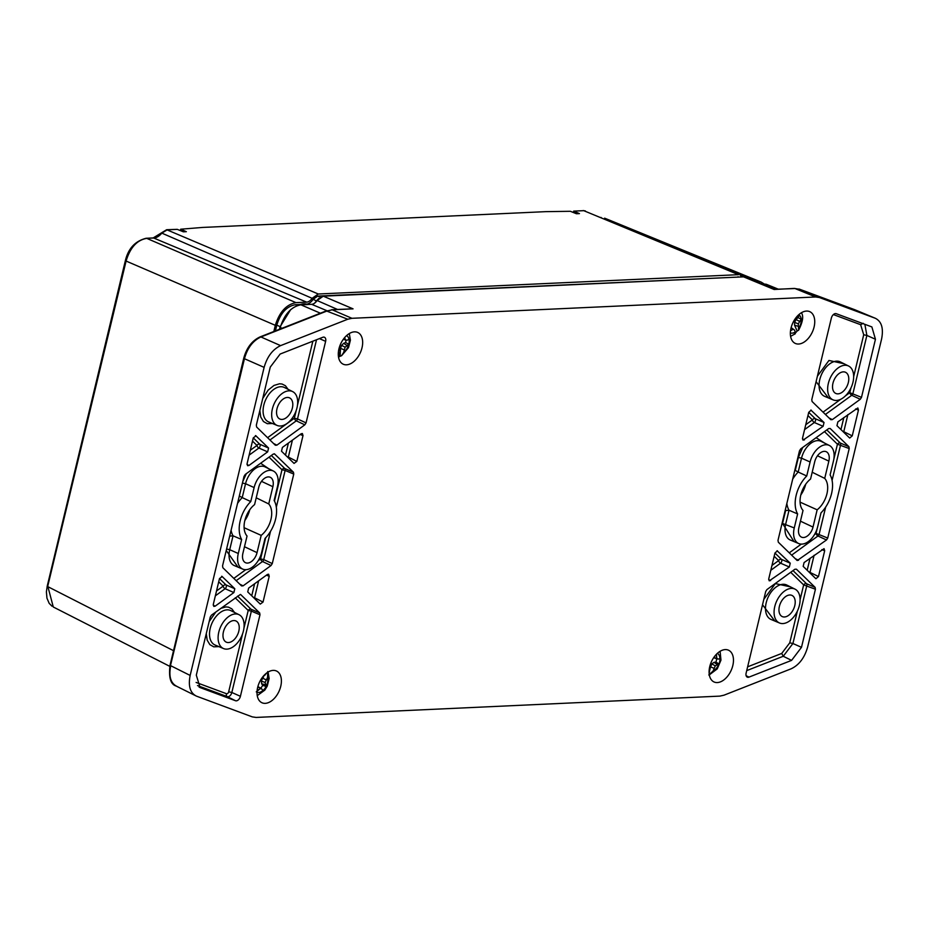 <?xml version="1.0" encoding="UTF-8"?>
<svg xmlns="http://www.w3.org/2000/svg" width="928" height="928" viewBox="0 0 928 928"><rect width="100%" height="100%" fill="white"/><g stroke="black" fill="none" stroke-linecap="round" stroke-linejoin="round"><path stroke-width="1.39" d="M254.353 598.351A2.332 1.369 117.1 0 0 254.574 597.771L263.03 602.086L260.269 604.105L247.73 591.913L248.634 588.108L267.38 574.478L268.61 574.2L269.224 576.276L266.394 575.186M263.03 602.086L269.224 576.276M253.274 437.888L259.805 444.245L268.575 448.05L267.658 451.855L258.889 448.05A2.332 1.346 113.5 0 0 259.805 444.245A2.332 1.786 -45.8 0 0 256.952 445.44A2.332 1.23 -126 0 0 258.889 448.05L249.122 455.149M246.987 464.441L248.924 465.485L267.658 451.855M248.924 465.485L247.59 465.705L247.08 463.687L253.274 437.865L256.035 435.858L255.386 435.603M255.745 435.661L268.575 448.05M219.495 578.585L226.026 584.93L234.796 588.735L233.891 592.551L225.11 588.735A2.332 1.346 113.5 0 0 226.026 584.93A2.332 1.786 -45.8 0 0 223.172 586.125A2.332 1.23 -126 0 0 225.11 588.735L215.354 595.834M213.208 605.126L215.145 606.17L233.891 592.551M215.145 606.17L213.811 606.402L213.301 604.372L219.495 578.562L222.256 576.555L221.618 576.288M221.966 576.358L234.796 588.735M288.132 457.666A2.332 1.369 117.1 0 0 288.353 457.075L296.809 461.402L294.037 463.408L281.497 451.217L282.414 447.412L301.159 433.782L302.377 433.515L303.004 435.58L300.173 434.501M296.809 461.402L303.004 435.58M325.624 341.365A4.652 2.877 114.6 0 0 324.429 337.247A4.652 2.877 114.6 0 0 322.77 337.293L280.163 354.044L270.268 367.094L256.325 425.175L256.638 427.042L275.338 445.231L276.88 445.162L304.825 424.827L296.287 420.848A2.332 1.38 115 0 0 297.517 418.911L306.054 422.89L325.624 341.365L319.429 338.604M306.054 422.89L304.825 424.827M199.068 687.068L200.088 687.578L196.307 675.155L210.25 617.062L211.48 615.125L240.34 594.477M240.677 594.546L259.666 612.909L259.979 614.777L251.372 611.123A2.332 1.404 113 0 0 251.059 609.255A2.332 1.786 -45.8 0 0 248.205 610.462L235.236 597.852M200.088 687.578L235.515 700.733A4.652 2.877 114.6 0 0 240.41 696.302L259.979 614.777M239.772 584.176L243.101 585.846L241.558 585.916L222.859 567.739L222.546 565.871L244.029 476.377L245.259 474.44L273.203 454.117L274.746 454.047L274.108 453.78M274.456 453.85L293.445 472.224L293.758 474.092L285.14 470.438A2.332 1.404 113 0 0 284.826 468.57A2.332 1.786 -45.8 0 0 281.984 469.765L269.016 457.156M270.512 531.373L263.738 559.596L260.582 558.923A2.332 1.23 -126 0 0 262.508 561.533A2.332 1.38 115 0 0 263.738 559.596L272.275 563.586L293.758 474.092M272.275 563.586L271.046 565.523L262.508 561.533L236.176 580.684M243.101 585.846L271.046 565.523M354.438 331.853A17.458 10.776 114.6 0 0 339.741 346.167A17.458 10.776 114.6 0 0 343.024 364.112A17.458 10.776 114.6 0 0 360.273 352.814A17.458 10.776 114.6 0 0 357.535 332.375A17.458 10.776 114.6 0 0 354.438 331.853M273.157 670.387A17.458 10.776 114.6 0 0 258.471 684.702A17.458 10.776 114.6 0 0 261.742 702.647A17.458 10.776 114.6 0 0 279.003 691.348A17.458 10.776 114.6 0 0 276.266 670.909A17.458 10.776 114.6 0 0 273.157 670.387M806.513 311.066A17.458 10.776 114.6 0 0 791.816 325.38A17.458 10.776 114.6 0 0 795.087 343.325A17.458 10.776 114.6 0 0 812.348 332.027A17.458 10.776 114.6 0 0 809.61 311.588A17.458 10.776 114.6 0 0 806.513 311.066M725.232 649.588A17.458 10.776 114.6 0 0 710.546 663.914A17.458 10.776 114.6 0 0 713.818 681.86A17.458 10.776 114.6 0 0 731.078 670.561A17.458 10.776 114.6 0 0 728.329 650.122A17.458 10.776 114.6 0 0 725.232 649.588M797.013 560.373L778.314 542.196L778 540.328L799.484 450.834L800.713 448.897L828.658 428.574L830.2 428.504L848.9 446.681L849.213 448.549L827.73 538.043L826.5 539.98L797.245 560.535M801.49 647.326L791.596 660.376L748.989 677.115A4.652 2.877 114.6 0 1 747.214 677.115A4.652 2.877 114.6 0 1 746.135 673.055L765.704 591.519L766.934 589.582L794.878 569.258L796.421 569.189L815.12 587.366L815.434 589.234L801.49 647.326L792.918 643.51L806.815 585.58A2.332 1.404 113 0 0 806.513 583.712A2.332 1.786 -45.8 0 0 803.66 584.918L790.691 572.309M875.452 339.254L871.868 326.923L836.232 313.687A4.652 2.877 114.6 0 0 831.349 318.107L811.78 399.632L812.081 401.499L830.792 419.688L832.323 419.618L860.279 399.284L861.497 397.346L875.452 339.254L866.88 335.437L864.861 324.313M810.84 410.06L824.029 422.507L823.113 426.312L803.045 440.162L802.534 438.144L808.729 412.322L811.2 410.118M815.724 578.562L803.172 566.37L804.089 562.565L824.052 548.657L824.679 550.733L818.484 576.543L815.944 578.712M849.491 437.865L836.952 425.674L837.868 421.869L857.832 407.972L858.458 410.037L852.252 435.858L849.723 438.028M777.061 550.745L790.25 563.192L789.345 567.008L769.266 580.858L768.755 578.828L774.95 553.018L777.42 550.814M196.458 696.139C190.17 693.019 188.071 686.128 190.159 675.445L264.12 367.372C267.183 356.642 272.67 349.392 280.604 345.622L347.768 319.232L351.932 318.304L815.654 296.972L819.459 297.54L875.626 318.397L854.653 309.662L875.301 318.269C881.577 321.39 883.676 328.292 881.6 338.975L807.638 647.048C804.576 657.778 799.078 665.028 791.155 668.798L723.991 695.188L719.826 696.116L256.105 717.437L252.3 716.88L196.458 696.139L176.181 686.059C170.578 684.412 168.536 677.44 170.056 665.132L243.762 358.127C246.639 347.745 252.056 340.68 260.002 336.934L260.93 336.968C252.938 340.669 247.44 347.919 244.447 358.718L264.12 367.372M190.159 675.445L170.74 665.724C168.571 676.466 170.671 683.368 177.028 686.43M855.303 309.929L807.105 292.494M799.194 289.269L794.38 288.422L774.138 289.49L743.537 276.846L323.269 296.171L353.058 308.85L347.93 308.954M259.979 336.945L326.273 310.892L347.768 319.232M316.518 339.752L297.517 418.911L294.362 418.238A2.332 1.23 -126 0 0 296.287 420.848L269.955 440M814.575 534.435L816.037 533.38A2.332 1.23 -126 0 0 817.962 535.99A2.332 1.38 115 0 0 819.192 534.052L825.665 507.106M832.08 480.356L840.594 444.895A2.332 1.404 113 0 0 840.281 443.027A2.332 1.786 -45.8 0 0 837.439 444.222L824.47 431.613M861.497 397.346L849.804 392.695A2.332 1.23 -126 0 0 851.742 395.305A2.332 1.38 115 0 0 852.971 393.368L866.88 335.437L863.713 334.764L860.65 324.696L833.379 314.569M805.748 424.734L812.406 419.897A2.332 1.23 -126 0 0 814.343 422.507A2.332 1.346 113.5 0 0 815.248 418.702A2.332 1.786 -45.8 0 0 812.406 419.897L807.952 415.558M809.808 572.808A2.332 1.369 117.1 0 0 810.028 572.228L814.1 555.28M843.587 432.123A2.332 1.369 117.1 0 0 843.807 431.543L847.867 414.596M771.968 565.43L778.627 560.582A2.332 1.23 -126 0 0 780.564 563.192A2.332 1.346 113.5 0 0 781.48 559.387A2.332 1.786 -45.8 0 0 778.627 560.582L774.172 556.255M307.04 304.651A22.11 13.642 114.6 0 0 305.521 304.604L311.669 304.314A8.143 5.023 114.6 0 0 317.086 300.521L323.269 296.171M279.862 329.127L280.256 327.491C284.409 314.198 291.299 306.634 300.904 304.813L305.521 304.604M743.537 276.846L774.3 289.153M760.983 283.655L766.284 284.27L778.267 289.165M799.252 289.095L798.672 289.06M337.467 309.43L317.086 300.521M775.147 289.304L794.971 288.527L815.654 296.972M331.586 309.708L353.058 308.85L332.212 309.813L327.514 310.961M262.752 398.414L268.157 390.12L273.992 385.433L279.502 383.786L282.042 384.018L285.418 385.735L288.074 389.331M272.449 423.493L267.31 423.702L263.436 421.521L260.745 417.02L259.84 410.536M209.183 621.54L215.864 611.946M220.748 608.385L225.933 606.912L228.474 607.144L231.849 608.861L234.506 612.445M218.88 646.619L213.742 646.828L209.867 644.647L207.176 640.146L206.271 633.662M242.776 481.586L246.303 473.674M260.64 463.246L268.679 468.698M237.997 567.124L226.235 550.49M249.748 509.774A20.578 12.702 -65.4 0 1 244.841 520.527M800.818 494.96A20.578 12.702 114.6 0 0 805.724 484.207M307.562 304.512L306.82 304.164A22.11 13.642 114.6 0 0 299.199 305.022M231.084 530.317A27.074 16.704 114.6 0 0 233.044 535.816L229.657 536.106M239.285 495.97L242.22 497.605A27.074 16.704 114.6 0 0 237.545 503.405M785.308 509.878L785.633 510.539L789.02 510.249L785.691 524.123A17.992 11.101 114.6 0 0 790.296 540.026L798.799 543.576A17.69 10.916 -65.4 0 1 794.264 527.939L797.628 513.938L789.02 510.249A27.074 16.704 114.6 0 1 786.84 503.486M802.708 447.447L798.358 457.492L795.261 470.403L798.196 472.039A27.074 16.704 114.6 0 0 792.686 479.15M256.221 497.802L268.737 503.95L272.878 486.69L261.499 481.354M244.47 546.731L257.044 552.636A10.707 6.612 -65.4 0 1 245.642 562.762A10.707 6.612 -65.4 0 1 242.904 553.297L247.045 536.024A19.79 12.203 -65.4 0 1 254.585 504.6L258.738 487.339A10.707 6.612 -65.4 0 1 270.384 477.34A10.707 6.612 -65.4 0 1 272.878 486.69M257.044 552.636L261.186 535.375L244.099 527.707M268.737 503.95A19.79 12.203 -65.4 0 1 261.186 535.375M223.416 631.91A11.635 7.18 -65.4 0 1 236.083 621.029A11.635 7.18 -65.4 0 1 237.638 634.543A11.635 7.18 -65.4 0 1 226.397 642.199A11.635 7.18 -65.4 0 1 223.416 631.91M276.985 408.784A11.635 7.18 -65.4 0 1 289.652 397.915A11.635 7.18 -65.4 0 1 291.206 411.417A11.635 7.18 -65.4 0 1 279.966 419.073A11.635 7.18 -65.4 0 1 276.985 408.784M824.714 478.384A19.79 12.203 -65.4 0 1 817.162 509.808L813.021 527.069A10.707 6.612 -65.4 0 1 801.618 537.196A10.707 6.612 -65.4 0 1 798.88 527.719L803.022 510.458A19.79 12.203 -65.4 0 1 810.562 479.034L814.714 461.773A10.707 6.612 -65.4 0 1 826.361 451.774A10.707 6.612 -65.4 0 1 828.855 461.123L824.714 478.384L812.197 472.236M817.162 509.808L800.075 502.141M779.392 606.344A11.635 7.18 -65.4 0 1 792.06 595.463A11.635 7.18 -65.4 0 1 793.614 608.977A11.635 7.18 -65.4 0 1 782.374 616.633A11.635 7.18 -65.4 0 1 779.392 606.344M832.961 383.218A11.635 7.18 -65.4 0 1 845.628 372.337A11.635 7.18 -65.4 0 1 847.183 385.851A11.635 7.18 -65.4 0 1 835.942 393.507A11.635 7.18 -65.4 0 1 832.961 383.218M272.368 408.993A18.618 11.484 -65.4 0 1 292.633 391.593A18.618 11.484 -65.4 0 1 295.127 413.204A18.618 11.484 -65.4 0 1 277.147 425.453A18.618 11.484 -65.4 0 1 272.368 408.993M218.799 632.119A18.618 11.484 -65.4 0 1 239.064 614.719A18.618 11.484 -65.4 0 1 241.558 636.33A18.618 11.484 -65.4 0 1 223.578 648.579A18.618 11.484 -65.4 0 1 218.799 632.119M241.651 539.504L238.287 553.506L229.715 549.689L233.044 535.816L241.651 539.504A26.773 16.518 -65.4 0 1 250.757 501.561L242.22 497.605L245.549 483.732L242.428 483.059M273.366 471.03L265.118 466.923A17.992 11.101 114.6 0 0 245.549 483.732L254.121 487.56A17.69 10.916 -65.4 0 1 273.366 471.03A17.69 10.916 -65.4 0 1 277.495 486.481L274.131 500.482A26.773 16.518 -65.4 0 1 265.025 538.426L261.661 552.427A17.69 10.916 -65.4 0 1 242.823 569.142A17.69 10.916 -65.4 0 1 238.287 553.506M254.121 487.56L250.757 501.561M797.628 513.938A26.773 16.518 -65.4 0 1 806.734 475.994L810.098 461.993A17.69 10.916 -65.4 0 1 829.342 445.463A17.69 10.916 -65.4 0 1 833.472 460.914L830.108 474.916A26.773 16.518 -65.4 0 1 821.002 512.859L817.638 526.86A17.69 10.916 -65.4 0 1 798.799 543.576M806.734 475.994L798.196 472.039L801.525 458.165L798.358 457.492M774.776 606.552A18.618 11.484 -65.4 0 1 795.041 589.152A18.618 11.484 -65.4 0 1 797.535 610.763A18.618 11.484 -65.4 0 1 779.555 623.013A18.618 11.484 -65.4 0 1 774.776 606.552M828.344 383.426A18.618 11.484 -65.4 0 1 848.61 366.026A18.618 11.484 -65.4 0 1 851.104 387.637A18.618 11.484 -65.4 0 1 833.124 399.887A18.618 11.484 -65.4 0 1 828.344 383.426M573.342 212.489L573.678 211.108L579.443 213.614L576.427 213.742L570.372 211.294L545.641 211.654L202.513 227.441L180.67 229.216L186.342 231.687L183.396 231.826L177.248 229.344L166.657 229.715L318.292 294.002L738.468 274.676L583.747 210.668L738.468 274.676M180.334 230.596L180.67 229.216M573.713 211.132L583.747 210.668L573.678 211.108M742.11 276.915L740.057 274.955M275.419 330.878L276.799 325.136C280.5 313.084 286.694 306.286 295.371 304.72L300.544 304.488M306.797 304.164A10.475 6.461 114.6 0 0 313.107 299.338L317.747 296.09L739.407 277.043M763.663 283.632L761.169 282.1L755.752 281.497M318.292 294.002L312.121 298.317A8.271 5.104 -65.4 0 1 306.646 302.145L295.962 302.644C286.346 304.465 279.467 312.017 275.314 325.322L273.83 331.493M312.121 298.317L161.82 233.125L167.249 229.819L177.283 229.355M313.107 299.338L316.436 300.869L318.814 298.422M316.436 300.869A10.475 6.461 -65.4 0 1 314.406 303.305M279.502 329.266L280.128 326.668L290.754 309.511M173.524 650.69L47.908 586.693L53.279 606.982M295.962 302.644L146.74 238.368C137.031 240.027 130.152 247.59 126.092 261.058L47.827 585.881M599.964 217.396L601.17 217.488M713.632 657.732L718.121 659.089L720 658.741A10.115 6.241 -65.4 0 1 718.98 663.972L715.279 665.852L713.087 671.025L708.783 674.969M720.105 651.294L720.963 660.133L717.24 668.879L709.328 674.865M709.085 672.255L710.082 668.81L709.758 666.571M717.089 664.448L714.038 662.348L715.929 662.082L718.98 663.972M715.929 662.082A9.419 5.812 114.6 0 0 716.648 658.799M716.474 654.205L716.752 658.242L718.121 659.089M710.048 668.438L711.822 663.903L715.279 665.852M710.361 666.78L713.922 668.276M711.822 663.903L714.038 662.348M713.748 657.558L716.752 658.242M716.3 655.957L715.221 655.609M709.131 673.183L709.688 670.271M262.079 677.869L265.802 673.693M267.728 671.536L267.566 677.394L265.106 682.451L266.139 686.453A10.115 6.241 -65.4 0 1 262.856 690.664L261.893 689.028L260.339 688.564L256.267 691.882M261.893 689.028L257.891 686.534M260.698 688.112A9.419 5.812 114.6 0 0 262.717 685.386L266.139 686.453M262.717 685.386L261.661 683.797L265.246 684.725M257.845 686.732L260.339 688.564M257.323 689.133L258.32 689.736M261.661 683.797L261.371 681.106L265.106 682.451M266.046 679.83L262.589 678.124L263.587 676.837M261.371 681.106L262.589 678.124M264.816 675.259L266.452 673.171M343.685 352.396L341.574 355.714L340.124 356.271L340.495 348.406L341.574 345.378L345.135 347.2L343.685 352.396A9.976 6.16 -65.4 0 0 348.708 344.358L345.135 347.2M338.511 357.036A15.231 9.396 114.6 0 0 340.124 356.271M338.488 356.874L340.124 351.341L338.848 349.311M344.648 337.595L345.483 339.903L343.221 339.428L347.084 340.24L349.032 339.288A10.115 6.241 -65.4 0 1 348.789 344.311L348.708 344.358M346.84 345.378L343.673 343.325L345.634 342.548L348.789 344.311M345.634 342.548A9.419 5.812 114.6 0 0 345.9 339.984M345.483 339.903L347.084 340.24M340.495 348.406L344.102 349.752M341.574 345.378L343.673 343.325M338.917 349.009L339.497 349.462M799.449 321.32L796.05 319.522L797.825 317.631A9.419 5.812 114.6 0 0 797.813 317.527L799.565 315.334A10.115 6.241 -65.4 0 1 800.62 316.912A10.115 6.241 -65.4 0 1 801.189 319.012L798.312 323.837L798.602 330.229L797.129 331.018L794.588 325.252L794.6 322.399L798.312 323.837M795.493 332.897A15.231 9.396 114.6 0 0 797.129 331.018M794.484 333.836L795.261 331.957L794.577 330.101L793.185 329.289L790.54 330.693M797.825 317.631L801.189 319.012M795.563 318.269L797.79 317.55M791.108 327.735L793.185 329.289M794.577 330.101L791.143 327.607M794.588 325.252L798.184 326.262M794.6 322.399L796.05 319.522M258.645 580.824L254.574 597.771L253.321 597.354M292.413 440.139L288.353 457.075L287.1 456.657M273.54 443.491L276.88 445.162M237.568 596.147L251.059 609.255L259.666 612.909M243.89 628.442L248.205 610.462L251.372 611.123L231.838 692.485L240.41 696.302M235.515 700.733L227.267 696.626A4.35 2.68 114.6 0 0 231.838 692.485L228.671 691.812L242.66 633.546M228.671 691.812A2.018 1.253 -65.4 0 1 226.548 693.738A2.332 1.833 -69.6 0 0 227.267 696.626L197.49 685.572M271.347 455.462L284.826 468.57L293.445 472.224M274.468 501.097L281.984 469.765L285.14 470.438L276.324 507.187M798.556 560.303L795.226 558.633M791.63 555.141L817.962 535.99L826.5 539.98M848.9 446.681L840.281 443.027L826.802 429.919M827.73 538.043L816.037 533.38L817.266 528.218M833.762 459.557L837.439 444.222L849.213 448.549M815.12 587.366L806.513 583.712L793.022 570.616M800.087 599.79L803.66 584.918L815.434 589.234M791.596 660.376L783.244 656.27L792.918 643.51L789.751 642.837L797.372 611.111M748.989 677.115L746.135 675.723M746.715 670.619L783.244 656.27L781.724 653.428L789.751 642.837M832.323 419.618L828.994 417.948M825.41 414.456L851.742 395.305L860.279 399.284M804.379 439.942L802.442 438.898M804.576 429.606L814.343 422.507L823.113 426.312M824.029 422.507L815.248 418.702L808.717 412.345M818.484 576.543L808.775 571.81M821.848 549.643L824.679 550.733M852.252 435.858L842.554 431.114M855.628 408.958L858.458 410.037M770.6 580.626L768.662 579.582M770.808 570.291L780.564 563.192L789.345 567.008M790.25 563.192L781.48 559.387L774.95 553.042M280.604 345.622L260.93 336.968L327.561 310.787M170.648 664.912L244.447 358.718M326.099 311.147L332.212 309.813L351.932 318.304M251.732 595.799L254.62 583.758M250.293 450.277L256.952 445.44L252.497 441.102M216.514 590.974L223.172 586.125L218.718 581.798M285.499 455.114L288.399 443.062M267.589 437.703L294.362 418.238L296.229 410.42M297.459 405.316L312.852 341.191M196.11 682.44L226.548 693.738M258.228 560.64L260.582 558.923L265.663 537.776M233.81 578.388L245.792 569.676M789.264 552.844L801.282 544.11M747.632 666.826L781.724 653.428M863.179 323.292L860.65 324.696M845.385 395.908L849.804 392.695L850.941 387.985M853.656 376.675L863.713 334.764M823.043 412.16L840.814 399.226M807.174 570.256L810.074 558.215M840.954 429.571L843.842 417.519M799.194 289.072L854.549 309.627M794.38 288.422L799.031 289.2M785.633 510.539L782.524 523.45L793.974 541.558M795.261 470.403L794.612 471.111M824.656 443.132L816.095 437.703M790.482 586.879L775.39 583.584L763.837 599.326M762.526 604.789L774.857 621.052M844.051 363.753L828.959 360.458L817.394 376.2M816.095 381.663L828.426 397.926M762.213 283.597L776.075 289.258M326.934 310.718L311.669 304.314M320.38 313.2L300.904 304.813M280.256 327.491L282.054 328.268M292.633 391.593L284.386 387.486A18.931 11.681 114.6 0 0 263.796 405.176A18.931 11.681 114.6 0 0 268.644 421.915L277.147 425.453M239.064 614.719L230.817 610.612A18.931 11.681 114.6 0 0 210.227 628.302A18.931 11.681 114.6 0 0 215.087 645.03L223.578 648.579M242.823 569.142L234.32 565.593A17.992 11.101 114.6 0 1 229.715 549.689L226.594 549.016M782.524 523.45L794.264 527.939M829.342 445.463L821.094 441.357A17.992 11.101 114.6 0 0 801.525 458.165L810.098 461.993M795.041 589.152L786.793 585.046A18.931 11.681 114.6 0 0 766.203 602.736A18.931 11.681 114.6 0 0 771.064 619.463L779.555 623.013M848.61 366.026L840.362 361.92A18.931 11.681 114.6 0 0 819.772 379.61A18.931 11.681 114.6 0 0 824.621 396.337L833.124 399.887M828.855 461.123L817.475 455.776M813.021 527.069L800.446 521.165M583.155 210.563L585.348 210.934M738.015 276.764L738.688 277.066M317.747 296.09L320.276 297.25M295.371 304.72L297.215 305.567M276.799 325.136L280.128 326.668M275.314 325.322L126.092 261.058L126.011 260.234L126.092 261.058M146.114 238.264L153.758 238.044L306.646 302.145M51.991 606.193L49.161 603.316L46.957 598.177L46.4 591.878L47.224 586.113L125.408 260.455C128.342 248.426 135.256 241.025 146.148 238.264L153.166 237.939A2.332 1.752 -92.6 0 1 153.758 238.044A13.816 8.526 114.6 0 0 161.82 233.125L161.031 233.763M647.779 236.791L757.109 281.428M718.898 663.996A9.976 6.16 -65.4 0 1 713.087 671.025M717.379 653.335A9.976 6.16 -65.4 0 1 719.919 658.752M262.821 690.594A9.976 6.16 -65.4 0 1 257.021 692.253M267.566 677.394A9.976 6.16 -65.4 0 1 266.104 686.384M339.799 353.951A9.976 6.16 -65.4 0 1 338.291 353.719M346.585 335.6A9.976 6.16 -65.4 0 1 348.951 339.323M798.648 314.812A9.976 6.16 -65.4 0 1 799.484 315.427M801.119 319.116A9.976 6.16 -65.4 0 1 798.799 328.199M795.261 331.957A9.976 6.16 -65.4 0 1 790.366 332.932M53.256 606.982L169.789 666.35M604.615 218.161L761.169 282.1M153.166 237.939L166.657 229.715M257.253 695.652L264.828 690.107L267.241 686.14L269.155 678.484L268.111 672.266M341.574 355.714L348.51 347.617L350.413 340.158L349.299 333.546M790.598 336.33L795.273 333.778M801.351 312.69C803.764 316.042 802.848 321.888 798.602 330.229"/></g></svg>
